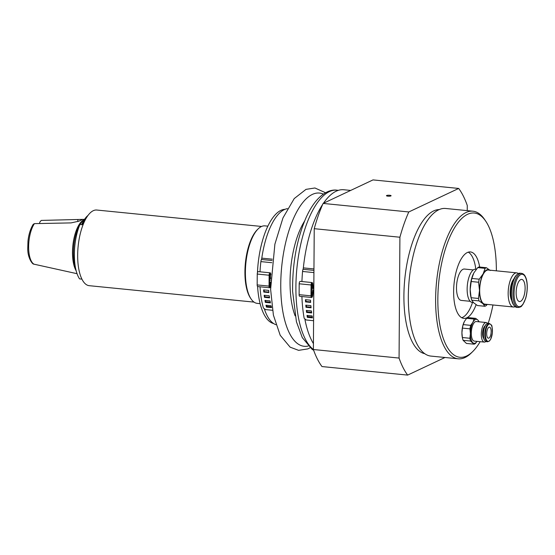 <?xml version="1.0" encoding="UTF-8"?>
<svg xmlns="http://www.w3.org/2000/svg" width="555" height="555" viewBox="0 0 555 555"><rect width="100%" height="100%" fill="white"/><g stroke="black" fill="none" stroke-linecap="round" stroke-linejoin="round"><path stroke-width="0.83" d="M87.981 215.444A34.028 13.382 95.7 0 0 81.897 224.06L82.73 224.144M468.247 252.171A33.376 13.126 -84.3 0 1 475.822 269.251M472.513 302.468A33.376 13.126 -84.3 0 1 461.711 317.717M473.304 269.931L464.424 269.043A15.762 6.195 95.7 0 0 456.689 284.118A15.762 6.195 95.7 0 0 461.295 300.415L470.175 301.303M39.696 223.519L39.71 222.229L41.236 220.418L82.66 219.378L78.99 221.154L71.026 222.902L34.431 223.63L33.231 224.31C29.477 230.318 28.291 237.637 27.972 241.3L27.75 248.758C27.688 258.11 32.537 264.402 33.744 264.125L77.055 273.698M87.537 216.068A35.693 14.035 95.7 0 0 82.473 224.754L79.927 224.504L82.424 221.147L84.221 219.794M518.37 273.546A17.149 6.743 95.7 0 0 516.781 272.866A17.149 6.743 95.7 0 0 508.366 289.266A17.149 6.743 95.7 0 0 513.375 307.005A17.149 6.743 95.7 0 0 515.068 306.651M511.71 300.38A12.238 4.815 -84.3 0 1 510.288 289.46A12.238 4.815 -84.3 0 1 513.833 279.033M516.781 272.866L488.31 270.028A17.149 6.743 95.7 0 0 479.895 286.429A17.149 6.743 95.7 0 0 484.91 304.168L513.375 307.005M476.28 269.3L475.538 269.224A16.692 6.563 95.7 0 0 467.352 285.18A16.692 6.563 95.7 0 0 472.229 302.44L473.408 302.551M516.136 292.603A11.128 4.378 -84.3 0 1 521.728 279.422A11.128 4.378 -84.3 0 1 524.981 290.924A11.128 4.378 -84.3 0 1 519.522 301.559A11.128 4.378 -84.3 0 1 516.136 292.603M521.54 273.344L520.056 273.199A17.149 6.743 95.7 0 0 517.024 274.552A17.149 6.743 95.7 0 0 511.648 289.592A17.149 6.743 95.7 0 0 513.951 305.403A17.149 6.743 95.7 0 0 516.656 307.331L518.141 307.477C522.304 306.804 521.291 305.93 522.824 304.619L525.613 298.576C528.159 289.939 527.451 280.733 525.592 277.118C524.732 274.961 523.386 273.705 521.54 273.344A17.149 6.743 95.7 0 0 519.959 273.643A17.149 6.743 95.7 0 0 512.98 291.715A17.149 6.743 95.7 0 0 518.141 307.477M517.024 274.552L516.303 275.259A16.296 6.41 95.7 0 0 511.197 289.55A16.296 6.41 95.7 0 0 513.382 304.57L513.951 305.403M477.466 305.541L473.616 302.759L471.729 300.165L479.104 300.9L482.947 303.689L484.841 306.277L477.466 305.541M471.091 297.723L470.168 289.523L471.202 281.51L478.577 282.245L479.499 290.452L478.465 298.458L471.091 297.723A19.474 7.659 -84.3 0 0 471.32 298.715A19.474 7.659 -84.3 0 0 471.729 300.165M471.882 278.45L473.824 272.928L477.737 267.607L485.105 268.342L483.155 273.858L479.249 279.186L471.882 278.45A19.474 7.659 -84.3 0 0 471.202 281.51M479.249 279.186A19.474 7.659 95.7 0 0 478.577 282.245M478.465 298.458A19.474 7.659 95.7 0 0 479.104 300.9M484.841 306.277A19.474 7.659 95.7 0 0 486.152 305.659L487.255 304.404M477.737 267.607A19.474 7.659 -84.3 0 1 479.048 266.99L486.416 267.725A19.474 7.659 95.7 0 0 485.105 268.342M490.266 270.507L486.416 267.725M486.478 304.32A17.614 6.931 -84.3 0 1 482.947 303.689A17.614 6.931 -84.3 0 1 479.499 290.452A17.614 6.931 -84.3 0 1 483.155 273.858A17.614 6.931 -84.3 0 1 489.885 270.188M473.353 273.865A17.614 6.931 95.7 0 0 473.346 273.886A17.614 6.931 95.7 0 0 470.168 289.523A17.614 6.931 95.7 0 0 471.001 297.431L471.32 298.715M261.578 226.461L96.778 210.033A38.017 14.95 95.7 0 0 77.665 255.092A38.017 14.95 95.7 0 0 89.237 285.686L254.037 302.114M267.857 226.156L264.978 225.871A38.94 15.311 95.7 0 0 258.089 228.944A38.94 15.311 95.7 0 0 245.393 272.026A38.94 15.311 95.7 0 0 251.103 298.992A38.94 15.311 95.7 0 0 257.249 303.37L260.128 303.654M258.089 228.944L257.312 229.708A38.017 14.95 95.7 0 0 244.922 271.763A38.017 14.95 95.7 0 0 250.492 298.091L251.103 298.992M81.911 279.116L79.545 278.881A35.693 14.035 -84.3 0 1 76.181 270.812A35.693 14.035 -84.3 0 1 79.927 224.504M270.431 302.877L265.339 302.371A59.732 23.49 -84.3 0 1 264.957 300.394L270.049 300.9A59.732 23.49 95.7 0 0 270.431 302.877M265.498 300.449A58.615 23.053 95.7 0 0 265.762 301.76L270.299 302.218M265.762 301.76L265.339 302.371M268.897 292.575L263.805 292.069A59.732 23.49 -84.3 0 1 263.611 289.89L268.703 290.397A59.732 23.49 95.7 0 0 268.897 292.575M264.09 289.939A58.615 23.053 95.7 0 0 264.249 291.632L268.849 292.09M264.249 291.632L263.805 292.069M269.543 297.855L264.451 297.348A59.732 23.49 -84.3 0 1 264.166 295.267L269.258 295.773A59.732 23.49 95.7 0 0 269.543 297.855M264.673 295.315A58.615 23.053 95.7 0 0 264.888 296.828L269.459 297.279M264.888 296.828L264.451 297.348M271.555 307.595L266.462 307.088A59.732 23.49 -84.3 0 1 265.984 305.236L271.076 305.75A59.732 23.49 95.7 0 0 271.555 307.595M266.573 305.299A58.615 23.053 95.7 0 0 266.872 306.402L271.353 306.853M266.872 306.402L266.462 307.088M272.505 310.28L265.561 309.586L263.458 308.101A59.732 23.49 95.7 0 1 260.031 286.789M270.826 274.926L270.764 274.08A2.04 0.805 95.7 0 0 270.153 272.817L258.276 271.631A2.04 0.805 95.7 0 0 257.249 274.045L257.173 284.923A2.04 0.805 95.7 0 0 257.798 286.567L269.675 287.747A2.04 0.805 95.7 0 0 270.569 286.435M287.441 208.645A58.601 23.039 95.7 0 0 261.793 258.144A2.595 1.02 -84.3 0 1 261.433 259.483A3.712 1.457 95.7 0 0 260.885 261.613A59.732 23.49 95.7 0 0 260.017 271.804M264.444 309.211A58.601 23.039 95.7 0 0 275.87 324.689M270.583 281.871A2.04 0.805 95.7 0 0 270.528 282.322L270.243 285.721A0.93 0.368 -84.3 0 1 269.786 286.644A0.93 0.368 -84.3 0 1 269.501 285.894L269.577 275.023A0.93 0.368 -84.3 0 1 270.042 273.92A0.93 0.368 -84.3 0 1 270.32 274.496L270.562 277.653A2.04 0.805 95.7 0 0 270.68 278.305M270.153 272.817A2.04 0.805 95.7 0 0 269.126 275.231L269.05 286.109A2.04 0.805 95.7 0 0 269.675 287.747M480.144 341.679A72.483 28.506 -84.3 0 1 472.728 351.558A72.483 28.506 -84.3 0 1 437.95 306.311A72.483 28.506 -84.3 0 1 467.594 214.299A72.483 28.506 -84.3 0 1 485.729 221.167A72.483 28.506 -84.3 0 1 496.357 270.833M492.958 304.966A72.483 28.506 -84.3 0 1 488.164 323.378M476.121 304.688A33.376 13.126 -84.3 0 1 463.786 318.369A33.376 13.126 -84.3 0 1 453.629 291.5A33.376 13.126 -84.3 0 1 470.411 251.942A33.376 13.126 -84.3 0 1 479.68 267.052M464.098 322.053A12.05 4.738 95.7 0 0 464.091 322.067A12.05 4.738 95.7 0 0 461.92 332.764A12.05 4.738 95.7 0 0 462.488 338.175L462.648 338.821A12.98 5.106 -84.3 0 1 462.377 337.523L461.92 332.764L462.44 328.102A12.98 5.106 -84.3 0 1 463.21 324.613L464.424 321.414L466.609 318.313A12.98 5.106 -84.3 0 1 468.108 317.606L475.614 318.355A12.98 5.106 95.7 0 0 474.116 319.063L472.902 322.261A12.05 4.738 -84.3 0 1 477.772 319.964L475.614 318.355M485.729 221.167L484.619 219.516A74.176 29.165 95.7 0 0 472.909 211.191A74.176 29.165 95.7 0 0 466.061 212.496A74.176 29.165 95.7 0 0 435.876 290.647A74.176 29.165 95.7 0 0 458.194 358.808A74.176 29.165 95.7 0 0 465.048 357.503A74.176 29.165 95.7 0 0 471.313 352.952L472.728 351.558M472.909 211.191L445.616 208.472A74.176 29.165 95.7 0 0 409.236 279.387A74.176 29.165 95.7 0 0 430.902 356.088L458.194 358.808M386.655 195.506A2.317 0.486 -179.6 0 1 389.256 195.242A2.317 0.486 -179.6 0 1 391.095 195.735A2.317 0.486 -179.6 0 1 388.777 196.206A2.317 0.486 -179.6 0 1 386.46 195.707A2.317 0.486 -179.6 0 1 386.655 195.506M313.388 349.518L314.234 228.688L399.912 237.228L399.066 358.065L313.388 349.518A103.847 40.834 95.7 0 0 321.976 366.557L407.654 375.097L445.006 357.489M373.009 179.903L458.687 188.443L408.792 211.961L323.114 203.421L373.009 179.903M467.234 210.623L467.268 205.482A103.847 40.834 95.7 0 0 458.687 188.443M408.792 211.961A103.847 40.834 95.7 0 0 399.912 237.228M399.066 358.065A103.847 40.834 95.7 0 0 407.654 375.097M439.171 209.589A72.483 28.506 95.7 0 0 404.803 278.943A72.483 28.506 95.7 0 0 424.804 353.715M323.114 203.421A103.847 40.834 95.7 0 0 314.234 228.688M486.679 333.735A5.564 2.185 -84.3 0 1 489.475 327.138A5.564 2.185 -84.3 0 1 491.099 332.896A5.564 2.185 -84.3 0 1 488.372 338.21A5.564 2.185 -84.3 0 1 486.679 333.735M473.942 344.176A12.98 5.106 95.7 0 0 475.434 343.469L477.036 341.367A12.05 4.738 -84.3 0 1 472.763 342.664A12.05 4.738 -84.3 0 1 470.404 333.611A12.05 4.738 -84.3 0 1 472.902 322.261L470.716 325.355A12.98 5.106 95.7 0 0 469.946 328.851L470.404 333.611L469.877 338.266A12.98 5.106 95.7 0 0 470.605 341.054L473.942 344.176L466.436 343.427L463.099 340.305A12.98 5.106 -84.3 0 1 462.648 338.821M479.069 321.817A12.98 5.106 95.7 0 0 478.944 321.477L477.772 319.964A12.05 4.738 -84.3 0 1 478.972 321.81M466.609 318.313L474.116 319.063M463.099 340.305L470.605 341.054M469.877 338.266L462.377 337.523M462.44 328.102L469.946 328.851M470.716 325.355L463.21 324.613M484.293 342.088L474.289 341.096A9.83 3.864 -84.3 0 1 471.417 330.933A9.83 3.864 -84.3 0 1 476.239 321.532L486.242 322.531A9.83 3.864 95.7 0 0 481.421 331.932A9.83 3.864 95.7 0 0 484.293 342.088A9.83 3.864 95.7 0 0 485.805 341.526M483.71 338.418A6.674 2.622 -84.3 0 1 482.656 332.05A6.674 2.622 -84.3 0 1 484.952 326.014M489.413 323.503L488.046 323.364A9.178 3.607 95.7 0 0 486.423 324.092L486.041 324.467A8.72 3.427 95.7 0 0 483.308 332.119A8.72 3.427 95.7 0 0 484.473 340.153L484.779 340.603A9.178 3.607 95.7 0 0 486.229 341.63L487.595 341.769L489.413 341.034L490.703 339.237L492.375 333.007C492.313 327.623 491.959 324.952 491.314 324.987L489.413 323.503A9.178 3.607 95.7 0 0 488.566 323.662A9.178 3.607 95.7 0 0 484.827 333.333A9.178 3.607 95.7 0 0 487.595 341.769M486.423 324.092A9.178 3.607 95.7 0 0 483.544 332.14A9.178 3.607 95.7 0 0 484.779 340.603M487.609 323.385A9.83 3.864 95.7 0 0 486.242 322.531M311.681 312.944L306.589 312.437A83.833 32.967 -84.3 0 1 306.339 310.405L311.424 310.911A83.833 32.967 95.7 0 0 311.681 312.944M306.839 310.453A82.723 32.53 95.7 0 0 307.012 311.834L311.598 312.292M307.012 311.834L306.589 312.437M310.647 302.406L305.555 301.899A83.833 32.967 -84.3 0 1 305.43 299.693L310.516 300.2A83.833 32.967 95.7 0 0 310.647 302.406M305.895 299.742A82.723 32.53 95.7 0 0 305.999 301.462L310.62 301.927M305.999 301.462L305.555 301.899M311.084 307.782L305.999 307.276A83.833 32.967 -84.3 0 1 305.805 305.153L310.89 305.659A83.833 32.967 95.7 0 0 311.084 307.782M306.284 305.201A82.723 32.53 95.7 0 0 306.429 306.755L311.036 307.213M306.429 306.755L305.999 307.276M312.423 317.849L307.331 317.342A83.833 32.967 -84.3 0 1 307.019 315.413L312.111 315.92A83.833 32.967 95.7 0 0 312.423 317.849M307.539 315.462A82.723 32.53 95.7 0 0 307.734 316.655L312.298 317.106M307.734 316.655L307.331 317.342M313.589 320.714L306.138 319.971L304.161 318.265A83.833 32.967 95.7 0 1 301.906 296.523M313.866 281.212A83.833 32.967 95.7 0 0 313.693 286.477A0.93 0.368 -84.3 0 1 313.228 287.546A0.93 0.368 -84.3 0 1 312.951 286.977L312.708 283.82A2.04 0.805 95.7 0 0 312.097 282.557L300.22 281.371A2.04 0.805 95.7 0 0 299.194 283.792L299.117 294.663A2.04 0.805 95.7 0 0 299.742 296.308L311.619 297.494A2.04 0.805 95.7 0 0 312.625 295.468L312.916 292.062A0.93 0.368 -84.3 0 1 313.374 291.139A0.93 0.368 -84.3 0 1 313.651 291.861A83.833 32.967 95.7 0 0 313.755 296.994M322.684 204.393A82.702 32.523 95.7 0 0 303.349 267.885A2.595 1.02 -84.3 0 1 303.03 269.293A3.712 1.457 95.7 0 0 302.558 271.464A83.833 32.967 95.7 0 0 301.927 281.545M304.924 319.458A82.702 32.523 95.7 0 0 313.429 343.614M350.67 190.434L343.822 189.748A82.702 32.523 95.7 0 0 323.44 203.269M313.804 290.265A2.04 0.805 95.7 0 0 313.485 290.036A2.04 0.805 95.7 0 0 312.472 292.062L312.188 295.461A0.93 0.368 -84.3 0 1 311.73 296.384A0.93 0.368 -84.3 0 1 311.445 295.635L311.522 284.764A0.93 0.368 -84.3 0 1 311.986 283.661A0.93 0.368 -84.3 0 1 312.264 284.236L312.507 287.393A2.04 0.805 95.7 0 0 313.117 288.655A2.04 0.805 95.7 0 0 313.818 287.941M312.097 282.557A2.04 0.805 95.7 0 0 311.071 284.972L310.994 295.85A2.04 0.805 95.7 0 0 311.619 297.494M285.02 209.318A57.484 22.602 95.7 0 0 257.458 272.665M257.582 286.463A57.484 22.602 95.7 0 0 273.629 323.551M520.736 274.558A16.296 6.41 95.7 0 0 514.873 301.136A16.296 6.41 95.7 0 0 526.265 295.766A16.296 6.41 95.7 0 0 520.736 274.558M84.325 219.641A27.715 10.899 -84.3 0 0 83.86 219.835A27.715 10.899 -84.3 0 0 73.267 242.362A27.715 10.899 -84.3 0 0 76.181 270.819L74.87 265.796A28.624 11.253 -84.3 0 1 78.768 226.69L80.274 223.603M34.146 264.27A22.436 8.825 -84.3 0 1 28.638 246.614A22.436 8.825 -84.3 0 1 34.431 223.63M77.839 219.69L77.825 221.556M260.885 261.613L271.846 262.702M272.11 260.545L261.433 259.483M272.283 259.192L261.793 258.144M269.557 277.549L270.562 277.653M269.661 274.434L270.32 274.496M269.501 285.645L270.243 285.721M269.529 282.217L270.528 282.322M257.173 284.923L269.05 286.109M257.249 274.045L269.126 275.231M488.983 324.155A8.72 3.427 95.7 0 0 485.847 338.377A8.72 3.427 95.7 0 0 491.938 335.504A8.72 3.427 95.7 0 0 488.983 324.155M312.951 291.784L313.651 291.861M313.943 270.382L303.03 269.293M302.558 271.464L313.929 272.595M313.95 268.939L303.349 267.885M311.501 287.289L312.507 287.393M311.605 284.174L312.264 284.236M311.445 295.392L312.188 295.461M311.473 291.958L312.472 292.062M299.117 294.663L310.994 295.85M299.194 283.792L311.071 284.972M312.902 286.401L313.693 286.477M323.364 194.118A76.992 30.275 95.7 0 0 280.802 290.001A76.992 30.275 95.7 0 0 308.219 346.022M304.57 221.098A60.55 23.809 95.7 0 0 290.085 285.929A60.55 23.809 95.7 0 0 295.121 315.864M313.665 350.295L312.125 349.345L302.295 337.62L296.446 321.817L292.631 291.583C292.27 263.944 296.752 239.274 306.082 217.581C309.01 211.087 312.285 205.621 315.899 201.188C323.794 191.739 331.606 189.394 336.927 190.178A81.592 32.086 95.7 0 0 295.954 292.915A81.592 32.086 95.7 0 0 313.388 349.483M82.66 219.378L84.52 219.35M269.55 278.756L270.66 278.86M269.543 280.095L270.618 280.199M311.494 288.496L313.117 288.655M311.487 289.835L313.485 290.036M325.549 192.751L314.921 187.985L306.006 189.366L294.219 198.586L282.96 217.942L274.885 244.186L270.618 289.391L273.4 315.122L280.213 335.296L290.133 347.166L298.618 350.351L307.824 348.901L310.092 347.791M336.927 190.178L338.418 190.33"/></g></svg>
